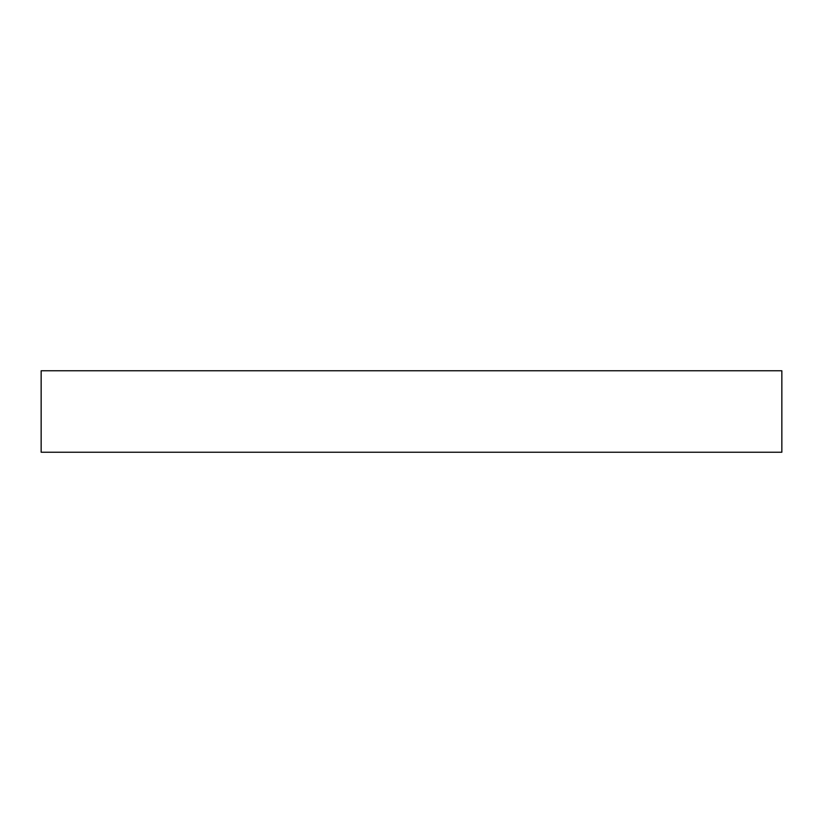 <?xml version="1.0" encoding="UTF-8"?>
<svg xmlns="http://www.w3.org/2000/svg" width="823" height="823" viewBox="0 0 823 823"><rect width="100%" height="100%" fill="white"/><g stroke="black" fill="none" stroke-linecap="round" stroke-linejoin="round"><path stroke-width="1.23" d="M781.85 452.239L781.85 370.762L41.15 370.762L41.15 452.239L781.85 452.239"/></g></svg>

